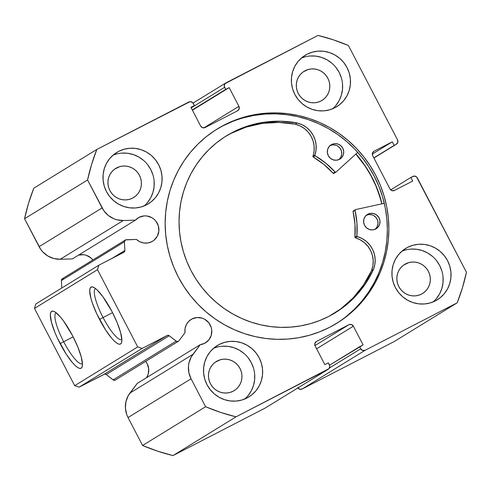 <?xml version="1.0" encoding="UTF-8"?>
<svg xmlns="http://www.w3.org/2000/svg" width="491" height="491" viewBox="0 0 491 491"><rect width="100%" height="100%" fill="white"/><g stroke="black" fill="none" stroke-linecap="round" stroke-linejoin="round"><path stroke-width="0.74" d="M63.247 278.489L61.884 279.115L61.381 280.545L124.407 241.793L124.867 250.49A2.013 1.958 -121.6 0 1 123.83 252.331L98.851 265.208L35.831 303.966L98.851 265.208L97.5 269.676L34.48 308.428L74.693 385.68L137.713 346.922L97.5 269.676L137.713 346.922L142.163 348.401L167.658 335.347L169.248 335.74L176.613 341.423L178.239 341.355A2.013 1.958 58.4 0 0 178.884 340.809L185.003 332.714L185.052 328.565L186.335 324.661L188.722 321.347L191.999 318.947A13.736 13.367 -121.6 0 1 209.982 324.557A13.736 13.367 -121.6 0 1 205.539 342.828A13.736 13.367 -121.6 0 1 204.686 343.307A13.736 13.367 -121.6 0 1 200.242 344.67L191.195 357.012L188.943 363.009L188.47 366.2L188.882 372.663L191.067 378.794L205.606 406.732L220.625 412.409L236.024 416.834L329.056 368.588L329.786 366.169L328.332 362.843L324.852 364.635L315.112 345.916L314.866 343.375L316.462 341.454L348.923 324.717L351.427 324.533L353.367 326.196L363.113 344.909L359.633 346.707L360.713 348.782L362.659 350.445L365.163 350.261L457.201 302.812L462.448 287.744L466.45 272.26L416.521 176.877L414.116 176.079L410.857 177.472L412.716 181.038L394.457 190.453L391.953 190.637L390.007 188.974L372.687 155.696L372.442 153.155L374.038 151.228L392.297 141.819L394.156 145.385L396.182 144.336L397.778 142.408L397.532 139.874L348.414 45.516L333.401 39.839L318.002 35.407L224.97 83.66L224.24 86.072L225.694 89.405L229.168 87.613L238.914 106.332L239.16 108.867L237.564 110.794L205.103 127.531L202.599 127.715L200.659 126.052L190.913 107.333L194.393 105.54L192.497 102.441L190.091 101.637L96.819 149.436L91.572 164.503L87.576 179.988L103.822 210.713L108.284 215.445L113.851 218.759L116.913 219.79L123.272 220.514L135.418 220.152L139.1 217.323A13.736 13.367 -121.6 0 1 157.083 222.939A13.736 13.367 -121.6 0 1 152.633 241.204A13.736 13.367 -121.6 0 1 151.78 241.689A13.736 13.367 -121.6 0 1 136.449 239.43L125.524 239.909L124.407 241.793L124.867 250.49L124.278 252.012L98.851 265.208L97.5 269.676L34.48 308.428L35.831 303.966L34.48 308.428L74.693 385.68L79.137 387.154L104.638 374.099L106.222 374.498L113.587 380.175L115.213 380.108A2.013 1.958 58.4 0 0 115.336 380.04L178.362 341.282A2.013 1.958 -121.6 0 1 178.239 341.355L115.213 380.108A2.013 1.958 58.4 0 0 115.459 379.96M297.693 387.54L299.633 389.203L302.137 389.013L365.163 350.261A3.351 3.259 -121.6 0 1 360.713 348.782L359.633 346.707L329.547 365.206L363.113 344.909L353.367 326.196L316.609 348.794L353.367 326.196A3.351 3.259 -121.6 0 0 348.923 324.717L314.964 345.596L348.923 324.717L316.462 341.454A3.351 3.259 -121.6 0 0 315.112 345.916L324.852 364.635L328.332 362.843L329.412 364.923A3.351 3.259 -121.6 0 1 328.062 369.385L236.024 416.834L172.998 455.593L265.042 408.138L172.998 455.593A197.652 192.355 58.4 0 1 142.586 445.484L205.606 406.732L142.586 445.484L157.599 451.161L172.998 455.593L236.024 416.834A197.652 192.355 -121.6 0 1 205.606 406.732L191.067 378.794L128.041 417.546L142.586 445.484L128.041 417.546A23.052 22.433 58.4 0 1 129.912 393.082L192.932 354.33L129.912 393.082L137.216 383.422L200.242 344.67L137.216 383.422L128.176 395.764L125.917 401.761L125.426 408.193L126.739 414.557L128.041 417.546L191.067 378.794A23.052 22.433 -121.6 0 1 192.932 354.33L200.242 344.67L204.686 343.307L208.749 340.036L211.228 335.408L211.744 330.13L211.234 327.497L208.761 322.74L204.698 319.267L202.261 318.18L197.032 317.53L191.999 318.947A13.736 13.367 -121.6 0 0 191.146 319.426A13.736 13.367 -121.6 0 0 185.003 332.714L178.884 340.809A2.013 1.958 -121.6 0 1 178.362 341.282M145.735 361.493L147.202 363.751L148.724 368.882L148.202 374.16L146.545 377.683A13.736 13.367 58.4 0 0 145.655 361.394M78.517 255.117L83.746 254.725L86.336 255.314L90.97 257.941L92.897 259.954A13.736 13.367 58.4 0 0 78.591 255.093M95.549 288.561A28.699 6.586 -117.3 0 0 103.067 317.53L99.513 319.426A32.044 7.353 62.7 0 1 93.063 287.088A32.044 7.353 62.7 0 1 112.071 311.705L117.257 322.875L120.694 332.935L121.866 340.349L121.529 342.687L120.59 343.988L119.08 344.197L117.061 343.301L114.606 341.343L111.813 338.397L105.651 330.013L96.745 313.81L92.351 302.99L90.89 298.203L89.718 290.789L90.056 288.444L90.995 287.143L92.504 286.934L94.524 287.83L96.979 289.788L102.791 296.564L112.071 311.705A32.044 7.353 62.7 0 1 121.602 342.454A32.044 7.353 62.7 0 1 99.513 319.426L103.067 317.53A28.699 6.586 62.7 0 1 95.542 288.567A28.699 6.586 62.7 0 1 95.549 288.561M56.164 312.779A28.699 6.586 -117.3 0 0 63.677 341.754L60.123 343.651A32.044 7.353 62.7 0 1 53.672 311.312A32.044 7.353 62.7 0 1 72.68 335.924L77.866 347.094L81.303 357.153L82.476 364.567L82.138 366.912L81.199 368.207L79.689 368.416L77.67 367.526L75.215 365.568L72.422 362.616L66.26 354.232L57.355 338.029L54.937 332.481L51.5 322.421L50.328 315.007L50.665 312.663L51.604 311.368L53.114 311.159L55.133 312.049L60.381 316.959L63.407 320.789L72.68 335.924A32.044 7.353 62.7 0 1 82.212 366.673A32.044 7.353 62.7 0 1 60.123 343.651L63.677 341.754A28.699 6.586 62.7 0 1 56.152 312.785A28.699 6.586 62.7 0 1 56.164 312.779M73.165 336.863L63.677 341.754L73.165 336.863M112.556 312.638L103.067 317.53L112.556 312.638M355.944 153.971A114.072 111.009 -121.6 0 1 381.986 203.814L376.775 187.63L372.086 177.466L366.452 167.799L355.944 153.971M224.35 124.953A114.072 111.009 -121.6 0 1 373.7 171.574A114.072 111.009 -121.6 0 1 336.765 323.293A114.072 111.009 -121.6 0 1 329.676 327.288L319.751 331.787L309.41 335.273L298.761 337.704L287.904 339.06L276.936 339.324L265.975 338.508L255.117 336.599L244.469 333.635L234.139 329.627L224.215 324.631L214.806 318.684L205.993 311.84L197.861 304.175L190.496 295.76L183.965 286.67L178.325 276.998L173.642 266.834L169.947 256.284L167.29 245.439L165.688 234.41L165.154 223.301L165.7 212.216L167.321 201.273L169.99 190.563L173.697 180.197L178.399 170.273L184.045 160.882L190.594 152.124L197.971 144.078L206.11 136.823L214.929 130.428L224.35 124.953L234.275 120.455L244.61 116.975L255.265 114.544L266.122 113.188L277.084 112.918L288.051 113.74L298.909 115.643L309.551 118.613L319.887 122.615L329.805 127.617L339.22 133.564L348.033 140.408L356.159 148.073L363.524 156.488L370.061 165.577L375.695 175.25L380.384 185.408L384.072 195.964L386.736 206.803L388.338 217.838L388.872 228.947L388.326 240.025L386.705 250.975L384.03 261.685L380.329 272.051L375.627 281.975L369.975 291.359L363.432 300.118L356.055 308.164L347.916 315.418L339.097 321.814L329.676 327.288A114.072 111.009 -121.6 0 1 180.326 280.674A114.072 111.009 -121.6 0 1 217.261 128.955A114.072 111.009 -121.6 0 1 224.35 124.953L222.84 125.886L224.35 124.953M336.004 323.753A114.072 111.009 58.4 0 0 371.963 172.108A114.072 111.009 58.4 0 0 222.84 125.886A114.072 111.009 58.4 0 0 216.506 129.421M433.13 301.91A30.154 29.343 58.4 0 0 438.586 263.599A30.154 29.343 58.4 0 0 401.939 251.183L405.032 250.122M407.555 247.384A30.154 29.343 -121.6 0 1 447.031 259.708A30.154 29.343 -121.6 0 1 437.266 299.811A30.154 29.343 -121.6 0 1 435.394 300.866L430.036 302.978L424.353 303.978L418.553 303.831L412.87 302.542L407.518 300.161L402.7 296.785L398.606 292.532L395.39 287.573L393.174 282.098L392.045 276.316L392.051 270.449L393.187 264.729L395.408 259.365L398.631 254.565L402.73 250.52L407.555 247.384L412.906 245.273L418.596 244.273L424.39 244.42L430.073 245.709L435.425 248.09L440.243 251.472L444.337 255.719L447.559 260.678L449.768 266.153L450.898 271.934L450.891 277.802L449.756 283.528L447.534 288.886L444.312 293.686L440.212 297.73L435.394 300.866A30.154 29.343 -121.6 0 1 395.918 288.542A30.154 29.343 -121.6 0 1 405.676 248.44A30.154 29.343 -121.6 0 1 407.555 247.384L403.89 249.637L407.555 247.384M332.597 108.787A30.154 29.343 58.4 0 0 338.053 70.477A30.154 29.343 58.4 0 0 301.4 58.061L304.494 56.999M307.016 54.262A30.154 29.343 -121.6 0 1 346.493 66.586A30.154 29.343 -121.6 0 1 336.734 106.688A30.154 29.343 -121.6 0 1 334.856 107.744L329.504 109.849L323.815 110.856L318.021 110.708L312.337 109.419L306.985 107.038L302.168 103.656L298.068 99.409L294.852 94.45L292.642 88.975L291.513 83.194L291.519 77.326L292.648 71.6L294.87 66.242L298.098 61.443L302.198 57.398L307.016 54.262L312.374 52.15L318.058 51.15L323.857 51.297L329.541 52.586L334.893 54.967L339.711 58.343L343.804 62.596L347.02 67.555L349.236 73.03L350.365 78.812L350.359 84.679L349.224 90.399L347.002 95.763L343.78 100.563L339.68 104.608L334.856 107.744A30.154 29.343 -121.6 0 1 295.379 95.42A30.154 29.343 -121.6 0 1 305.144 55.317A30.154 29.343 -121.6 0 1 307.016 54.262L303.358 56.514L307.016 54.262M244.745 399.03A30.154 29.343 58.4 0 0 250.201 360.719A30.154 29.343 58.4 0 0 213.548 348.303L216.641 347.241M219.164 344.504A30.154 29.343 -121.6 0 1 258.64 356.828A30.154 29.343 -121.6 0 1 248.882 396.924A30.154 29.343 -121.6 0 1 247.004 397.986L241.652 400.091L235.962 401.092L230.169 400.951L224.485 399.662L219.133 397.28L214.315 393.899L210.222 389.651L206.999 384.692L204.79 379.218L203.661 373.436L203.667 367.569L204.796 361.842L207.018 356.478L210.246 351.685L214.346 347.64L219.164 344.504L224.522 342.393L230.205 341.392L236.005 341.54L241.689 342.828L247.041 345.21L251.858 348.585L255.952 352.839L259.168 357.798L261.384 363.272L262.513 369.054L262.507 374.921L261.372 380.642L259.15 386.006L255.928 390.805L251.828 394.844L247.004 397.986A30.154 29.343 -121.6 0 1 207.527 385.662A30.154 29.343 -121.6 0 1 217.292 345.56A30.154 29.343 -121.6 0 1 219.164 344.504L215.506 346.756L219.164 344.504M144.207 205.907A30.154 29.343 58.4 0 0 149.669 167.597A30.154 29.343 58.4 0 0 113.016 155.181L116.109 154.113M118.632 151.381A30.154 29.343 -121.6 0 1 158.108 163.706A30.154 29.343 -121.6 0 1 148.343 203.802A30.154 29.343 -121.6 0 1 146.471 204.864L141.113 206.969L135.43 207.969L129.636 207.822L123.953 206.539L118.595 204.158L113.783 200.776L109.683 196.529L106.467 191.57L104.252 186.095L103.128 180.314L103.128 174.446L104.264 168.72L106.486 163.356L109.708 158.562L113.814 154.518L118.632 151.381L123.99 149.27L129.673 148.27L135.467 148.417L141.156 149.706L146.508 152.081L151.326 155.463L155.42 159.716L158.636 164.675L160.852 170.15L161.981 175.931L161.975 181.793L160.839 187.519L158.618 192.883L155.395 197.677L151.296 201.721L146.471 204.864A30.154 29.343 -121.6 0 1 106.995 192.54A30.154 29.343 -121.6 0 1 116.76 152.437A30.154 29.343 -121.6 0 1 118.632 151.381L114.974 153.634L118.632 151.381M116.784 167.812A17.087 16.626 -121.6 0 1 139.156 174.796A17.087 16.626 -121.6 0 1 133.626 197.517A17.087 16.626 -121.6 0 1 132.564 198.119A17.087 16.626 -121.6 0 1 110.193 191.134A17.087 16.626 -121.6 0 1 115.723 168.413A17.087 16.626 -121.6 0 1 116.784 167.812L114.71 169.088L119.822 166.615L123.045 166.05L126.328 166.13L129.55 166.86L132.582 168.21L135.313 170.125L137.633 172.537L139.456 175.342L140.708 178.448L141.347 181.725L141.347 185.046L140.702 188.292L139.444 191.33L137.621 194.049L135.295 196.339L132.564 198.119L129.526 199.315L126.304 199.88L123.02 199.8L119.798 199.07L116.766 197.72L114.035 195.805L111.715 193.393L109.892 190.588L108.64 187.482L108.002 184.205L108.002 180.884L108.646 177.638L109.904 174.6L111.733 171.881L114.053 169.591L116.784 167.812M217.323 360.934A17.087 16.626 -121.6 0 1 239.688 367.919A17.087 16.626 -121.6 0 1 234.158 390.64A17.087 16.626 -121.6 0 1 233.096 391.241A17.087 16.626 -121.6 0 1 210.725 384.257A17.087 16.626 -121.6 0 1 216.261 361.536A17.087 16.626 -121.6 0 1 217.323 360.934L215.248 362.211L220.355 359.737L223.577 359.173L226.86 359.259L230.083 359.983L233.115 361.333L235.846 363.248L238.166 365.66L239.989 368.471L241.247 371.57L241.885 374.848L241.879 378.168L241.234 381.415L239.976 384.453L238.153 387.172L235.827 389.461L233.096 391.241L230.058 392.438L226.842 393.003L223.552 392.923L220.336 392.192L217.298 390.842L214.573 388.927L212.247 386.515L210.424 383.71L209.172 380.605L208.534 377.327L208.534 374.007L209.178 370.76L210.436 367.722L212.265 365.003L214.585 362.714L217.323 360.934M305.175 70.692A17.087 16.626 -121.6 0 1 327.54 77.676A17.087 16.626 -121.6 0 1 322.01 100.403A17.087 16.626 -121.6 0 1 320.948 100.999A17.087 16.626 -121.6 0 1 298.577 94.014A17.087 16.626 -121.6 0 1 304.113 71.293A17.087 16.626 -121.6 0 1 305.175 70.692L303.094 71.968L308.207 69.501L311.429 68.93L314.713 69.016L317.935 69.747L320.967 71.091L323.698 73.006L326.018 75.418L327.841 78.229L329.099 81.328L329.737 84.605L329.731 87.932L329.087 91.173L327.828 94.211L326.006 96.93L323.679 99.219L320.948 100.999L317.91 102.196L314.688 102.76L311.404 102.68L308.188 101.95L305.15 100.6L302.425 98.685L300.099 96.279L298.276 93.468L297.024 90.362L296.386 87.085L296.386 83.765L297.03 80.518L298.289 77.48L300.118 74.761L302.438 72.472L305.175 70.692M405.707 263.814A17.087 16.626 -121.6 0 1 428.078 270.799A17.087 16.626 -121.6 0 1 422.542 293.526A17.087 16.626 -121.6 0 1 421.481 294.121A17.087 16.626 -121.6 0 1 399.109 287.143A17.087 16.626 -121.6 0 1 404.645 264.416A17.087 16.626 -121.6 0 1 405.707 263.814L403.633 265.091L408.739 262.624L411.961 262.053L415.245 262.139L418.467 262.869L421.499 264.213L424.23 266.128L426.55 268.54L428.373 271.351L429.631 274.451L430.269 277.728L430.263 281.055L429.625 284.295L428.367 287.333L426.538 290.052L424.212 292.348L421.481 294.121L418.449 295.318L415.226 295.883L411.943 295.803L408.721 295.073L405.689 293.722L402.958 291.807L400.638 289.402L398.815 286.591L397.557 283.485L396.918 280.214L396.918 276.887L397.563 273.64L398.821 270.602L400.65 267.89L402.976 265.594L405.707 263.814M297.927 387.927A3.351 3.259 58.4 0 0 302.137 389.013L394.181 341.564L302.137 389.013L365.163 350.261L457.201 302.812L394.181 341.564L457.201 302.812A197.652 192.355 -121.6 0 0 466.45 272.26L417.332 177.902A3.351 3.259 -121.6 0 0 412.888 176.429L410.857 177.472L412.716 181.038L394.457 190.453A3.351 3.259 -121.6 0 1 390.007 188.974L372.687 155.696A3.351 3.259 -121.6 0 1 374.038 151.228L392.297 141.819L394.156 145.385L396.182 144.336L373.903 158.034L396.36 144.237M373.903 158.034L396.182 144.336A3.351 3.259 -121.6 0 0 397.532 139.874L348.414 45.516A197.652 192.355 -121.6 0 0 318.002 35.407L225.958 82.862A3.351 3.259 -121.6 0 0 224.608 87.324L191.195 107.873L224.608 87.324L225.694 89.405L192.276 109.953L229.168 87.613L192.411 110.217L229.168 87.613L238.914 106.332A3.351 3.259 -121.6 0 1 237.564 110.794L205.103 127.531A3.351 3.259 -121.6 0 1 200.659 126.052L190.913 107.333L194.393 105.54L191.048 107.597L194.393 105.54L193.307 103.46A3.351 3.259 -121.6 0 0 188.863 101.987L96.819 149.436L33.799 188.188L28.552 203.256L24.55 218.74L40.796 249.465L42.864 251.987L47.934 256.05L53.887 258.548L60.252 259.266L72.398 258.904L135.418 220.152A13.736 13.367 -121.6 0 1 138.247 217.808A13.736 13.367 -121.6 0 1 139.1 217.323L144.127 215.905L146.772 215.972L151.799 217.642L153.99 219.182L155.856 221.122L158.335 225.872L158.845 231.181L157.316 236.232L153.978 240.259L151.78 241.689L147.914 242.965L143.82 242.996L139.88 241.781L136.449 239.43L126.267 239.737A2.013 1.958 -121.6 0 0 124.407 241.793L61.381 280.545L61.78 288.008L61.381 280.545A2.013 1.958 58.4 0 1 62.296 278.771L125.322 240.019M24.55 218.74L87.576 179.988L102.116 207.926L39.09 246.678L24.55 218.74L87.576 179.988A197.652 192.355 -121.6 0 1 96.819 149.436L33.799 188.188A197.652 192.355 58.4 0 0 24.55 218.74M265.042 408.138L328.062 369.385L265.042 408.138A3.351 3.259 58.4 0 0 265.25 408.021L328.27 369.269M147.515 202.525L150.737 197.726L152.959 192.362L154.094 186.641L154.1 180.774M152.971 174.992L150.755 169.518L147.539 164.559M143.446 160.305L138.628 156.93L133.276 154.548L127.592 153.26L121.799 153.112M248.053 395.648L251.275 390.848L253.497 385.49L254.633 379.764L254.633 373.897M253.509 368.115L251.294 362.64L248.078 357.681M243.978 353.434L239.16 350.052L233.808 347.671L228.125 346.382L222.331 346.235M335.905 105.405L339.128 100.612L341.349 95.248L342.479 89.522L342.485 83.654M341.362 77.873L339.146 72.398L335.93 67.439M331.83 63.192L327.012 59.81L321.66 57.429L315.977 56.14L310.183 55.999M436.438 298.528L439.66 293.735L441.882 288.37L443.017 282.644L443.017 276.777M441.894 270.995L439.678 265.521L436.462 260.561M432.362 256.314L427.551 252.933L422.192 250.551L416.509 249.268L410.715 249.121M79.137 387.154L104.11 374.277L167.136 335.525L142.163 348.401L79.137 387.154L74.693 385.68L137.713 346.922L142.163 348.401L79.137 387.154M238.914 106.332L203.875 127.875L238.914 106.332M360.713 348.782L329.43 368.023L360.713 348.782M373.823 157.881L394.156 145.385L373.823 157.881M372.301 154.113L392.297 141.819L372.301 154.113M373.633 151.48L374.038 151.228L373.633 151.48M390.689 189.876L410.857 177.472L390.689 189.876M346.407 316.351L354.545 309.097L361.922 301.051L368.465 292.292L374.117 282.902L378.819 272.978L382.52 262.611L385.196 251.901L386.816 240.958L387.362 229.874L386.828 218.765L385.226 207.736L382.563 196.891L378.874 186.335L374.185 176.177L368.551 166.504L362.014 157.415L354.649 149L346.523 141.334L337.71 134.491L328.295 128.544L318.377 123.548L308.041 119.54L297.399 116.576L286.541 114.667L275.574 113.851L264.612 114.115L253.755 115.471L243.1 117.901M232.765 121.387L222.84 125.886M121.848 339.576A28.699 6.586 62.7 0 1 121.842 339.582A28.699 6.586 62.7 0 1 103.067 317.53A28.699 6.586 -117.3 0 0 121.848 339.576M82.463 363.794A28.699 6.586 62.7 0 1 82.451 363.8A28.699 6.586 62.7 0 1 63.677 341.754A28.699 6.586 -117.3 0 0 82.457 363.794M135.418 220.152L72.398 258.904L60.252 259.266L123.272 220.514L135.418 220.152M60.252 259.266L123.272 220.514A23.052 22.433 -121.6 0 1 102.116 207.926L39.09 246.678A23.052 22.433 58.4 0 0 60.252 259.266M124.867 250.49L111.733 258.573L124.867 250.49M176.122 341.141L169.248 335.74L106.222 374.498L113.102 379.893L176.122 341.141L113.102 379.893A2.013 1.958 58.4 0 0 115.213 380.108L178.239 341.355A2.013 1.958 -121.6 0 1 176.122 341.141M167.136 335.525A2.013 1.958 -121.6 0 1 169.248 335.74L106.222 374.498A2.013 1.958 58.4 0 0 104.11 374.277L167.136 335.525M355.828 154.082A113.9 110.849 -121.6 0 1 381.826 203.851L379.709 196.283L375.842 185.807L370.987 175.747L365.187 166.185L355.828 154.082M334.291 313.362A103.853 101.072 58.4 0 0 371.527 270.639L373.498 269.43A103.853 101.072 -121.6 0 1 335.279 312.761A103.853 101.072 -121.6 0 1 328.829 316.4A103.853 101.072 -121.6 0 1 192.846 273.953A103.853 101.072 -121.6 0 1 226.48 135.823A103.853 101.072 -121.6 0 1 232.93 132.183L248.139 125.892L264.213 122.204L280.735 121.222L297.251 122.965L295.275 124.211A24.384 23.728 58.4 0 1 312.933 156.212L314.903 155.003L316.038 150.043L316.112 144.931L315.118 139.886L313.105 135.142L310.165 130.913L306.427 127.378L302.051 124.702L297.245 123.002A24.384 23.728 -121.6 0 1 314.903 155.003A0.669 0.651 -121.6 0 0 315.204 155.807L313.233 157.016L315.204 155.807L314.903 155.003L312.933 156.212A0.669 0.651 58.4 0 0 313.233 157.016A83.415 81.181 58.4 0 1 333.113 173.231L335.083 172.016L325.748 163.147L315.204 155.807A83.415 81.181 -121.6 0 1 335.083 172.016A0.669 0.651 -121.6 0 0 335.875 172.169L335.083 172.016L333.113 173.231A0.669 0.651 58.4 0 0 333.905 173.378L335.875 172.169A0.669 0.651 -121.6 0 0 336.01 172.077L357.743 152.339L336.01 172.077A0.669 0.651 -121.6 0 1 335.875 172.169L333.905 173.378A0.669 0.651 58.4 0 0 333.984 173.329A0.669 0.651 -121.6 0 1 333.905 173.378L333.113 173.231L323.778 164.356L313.055 156.868L314.068 151.253L314.142 146.14L313.148 141.101L311.134 136.357L308.195 132.122L304.457 128.587L300.087 125.911L295.281 124.18A103.853 101.072 58.4 0 0 230.96 133.399L232.93 132.183A103.853 101.072 -121.6 0 1 297.251 122.965L295.281 124.18L278.765 122.431L262.249 123.413L246.169 127.101L230.96 133.399A103.853 101.072 58.4 0 0 225.498 136.437M331.671 144.507A8.378 8.151 -121.6 0 1 342.632 147.926A8.378 8.151 -121.6 0 1 339.404 159.36L341.883 157.365L343.393 154.542L343.712 151.326L342.779 148.196L340.748 145.643L337.925 144.041L334.739 143.642L331.671 144.507L329.191 146.502L327.681 149.325L327.362 152.541L328.289 155.672L330.32 158.225L333.15 159.827L336.335 160.226L339.404 159.36A8.378 8.151 -121.6 0 1 328.436 155.942A8.378 8.151 -121.6 0 1 331.671 144.507L330.652 145.133L331.671 144.507M338.894 159.6A8.378 8.151 58.4 0 0 330.21 145.477M367.937 214.174A8.378 8.151 -121.6 0 1 378.899 217.593A8.378 8.151 -121.6 0 1 375.67 229.027L378.15 227.032L379.66 224.209L379.979 220.993L379.046 217.863L377.014 215.31L374.191 213.708L371 213.309L367.937 214.174L365.457 216.169L363.941 218.992L363.628 222.208L364.555 225.338L366.587 227.892L369.41 229.493L372.601 229.892L375.67 229.027A8.378 8.151 -121.6 0 1 364.703 225.608A8.378 8.151 -121.6 0 1 367.937 214.174L366.918 214.8L367.937 214.174M375.161 229.266A8.378 8.151 58.4 0 0 366.476 215.144M340.797 308.876L353.097 297.939L363.432 285.075L371.527 270.639L373.498 269.43L365.402 283.866L355.067 296.724L342.767 307.667L328.829 316.4L319.788 320.494L310.38 323.667L300.682 325.877L290.795 327.116L280.815 327.356L270.829 326.613L260.948 324.876L251.251 322.176L241.842 318.53L232.814 313.976L224.246 308.563L216.218 302.333L208.822 295.355L202.114 287.689L196.167 279.416L191.03 270.609L186.764 261.359L183.407 251.754L180.983 241.879L179.522 231.838L179.037 221.723L179.534 211.633L181.007 201.666L183.444 191.913L186.819 182.474L191.097 173.44L196.24 164.896L202.2 156.924L208.914 149.595L216.322 142.991L224.356 137.167L230.96 133.399M355.539 209.596L384.275 203.317L355.539 209.596L355.054 210.381A83.415 81.181 -121.6 0 1 356.896 235.895L356.951 223.092L355.054 210.381A0.669 0.651 -121.6 0 1 355.539 209.596M355.343 209.675L353.373 210.891A0.669 0.651 58.4 0 0 353.084 211.596A83.415 81.181 58.4 0 1 354.925 237.104L356.896 235.895A0.669 0.651 -121.6 0 0 357.387 236.607L355.416 237.816L354.925 237.104A0.669 0.651 58.4 0 0 355.416 237.816A24.384 23.728 58.4 0 1 371.497 270.627L373.467 269.418L371.497 270.627L372.872 265.735L373.197 260.641L372.454 255.559L370.674 250.729L367.943 246.359L364.377 242.646L360.136 239.755L355.416 237.816L357.387 236.607A24.384 23.728 -121.6 0 1 373.467 269.418L374.842 264.526L375.167 259.432L374.424 254.35L372.644 249.52L369.913 245.144L366.347 241.431L362.106 238.54L357.178 236.502L356.896 235.895L354.925 237.104L354.981 224.301L353.084 211.596L353.569 210.811M375.038 229.371L377.076 226.91L378.002 223.835L377.696 220.6L376.186 217.697L373.706 215.58L372.221 214.917L369.036 214.518L365.967 215.383M338.772 159.704L340.809 157.243L341.742 154.168L341.429 150.933L339.919 148.03L337.44 145.913L335.954 145.25L332.769 144.851L329.7 145.717M353.084 211.596L355.054 210.381L353.084 211.596M225.713 82.997L193.073 103.073M333.941 173.36L335.912 172.145"/></g></svg>
